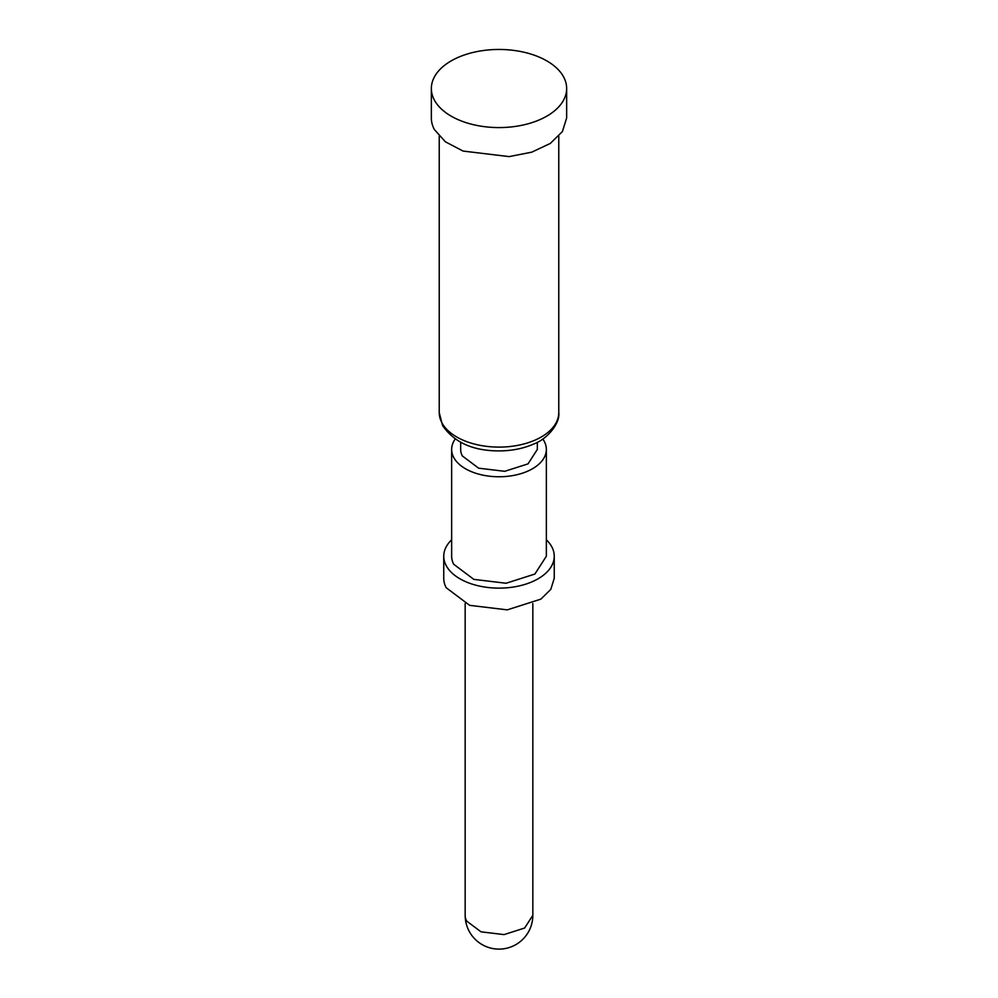 <?xml version="1.0" encoding="UTF-8"?>
<svg xmlns="http://www.w3.org/2000/svg" width="998" height="998" viewBox="0 0 998 998"><rect width="100%" height="100%" fill="white"/><g stroke="black" fill="none" stroke-linecap="round" stroke-linejoin="round"><path stroke-width="1.5" d="M563.633 76.983A67.652 39.059 180 0 1 566.652 88.523A67.652 39.059 180 0 1 509.105 127.145A67.652 39.059 180 0 1 434.367 100.062A67.652 39.059 180 0 1 431.348 88.523A67.652 39.059 180 0 1 488.895 49.9A67.652 39.059 180 0 1 563.633 76.983M566.652 88.523L566.652 117.989L562.41 131.561L550.272 143.45L531.747 152.17L509.105 156.611L463.047 151.06L445.358 141.778L434.367 129.528A67.652 39.059 180 0 1 431.348 117.989L431.348 88.523M537.336 442.251L537.336 449.424L528.054 463.858L504.726 471.318L478.628 468.174L462.373 455.974A38.336 22.131 180 0 1 460.664 449.424L460.664 442.251M542.775 438.995A47.355 27.345 180 0 1 544.247 441.353A47.355 27.345 180 0 1 546.355 449.424A47.355 27.345 180 0 1 506.073 476.458A47.355 27.345 180 0 1 453.753 457.508A47.355 27.345 180 0 1 451.645 449.424A47.355 27.345 180 0 1 455.225 438.995M546.355 449.424L546.355 556.223L534.891 574.05L506.073 583.256L473.838 579.376L453.753 564.307A47.355 27.345 180 0 1 451.645 556.223L451.645 449.424M546.355 539.793A55.252 31.899 180 0 1 551.782 546.804A55.252 31.899 180 0 1 554.252 556.223A55.252 31.899 180 0 1 507.258 587.772A55.252 31.899 180 0 1 446.218 565.654A55.252 31.899 180 0 1 443.748 556.223A55.252 31.899 180 0 1 451.645 539.793M554.252 556.223L554.252 578.316L550.784 589.406L540.879 599.124L507.258 609.865L469.634 605.337L446.218 587.747A55.252 31.899 180 0 1 443.748 578.316L443.748 556.223M558.768 136.264L558.768 412.598A59.768 34.506 180 0 1 507.932 446.717A59.768 34.506 180 0 1 441.902 422.79A59.768 34.506 180 0 1 439.232 412.598L439.232 136.289M466.677 921.067A33.832 19.536 180 0 1 465.168 915.291A33.832 33.832 0 0 0 507.234 948.1A33.832 33.832 0 0 0 532.832 915.291L524.636 928.028L504.052 934.602L481.024 931.833L466.677 921.067M465.168 603.528L465.168 915.291M532.832 603.541L532.832 915.291M558.768 412.598C560.252 423.526 546.916 439.494 533.256 444.21C522.84 448.701 511.201 450.934 498.339 450.909C472.565 450.722 453.978 442.251 442.576 425.522L439.232 412.598"/></g></svg>
